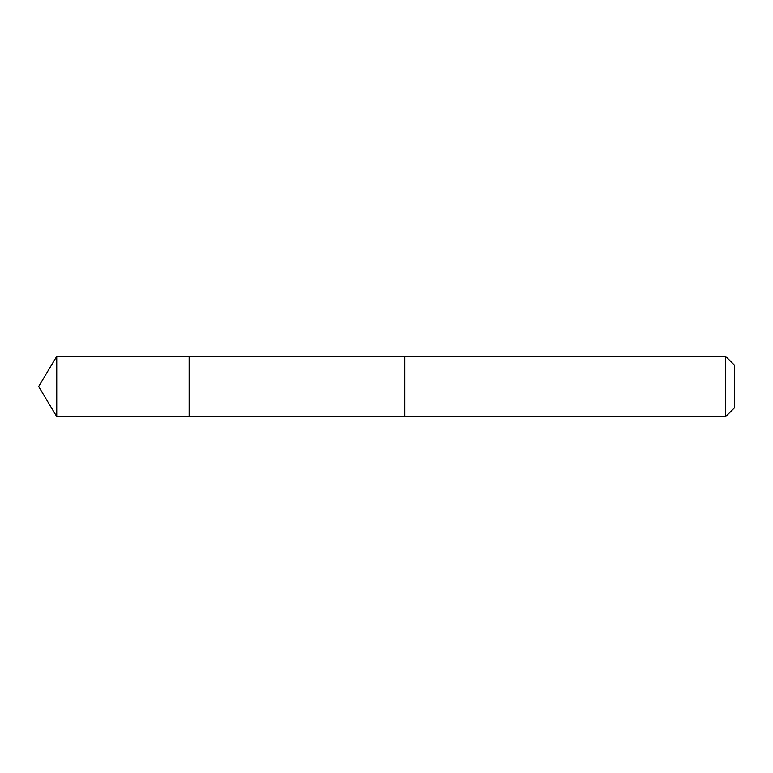 <?xml version="1.0" encoding="UTF-8"?>
<svg xmlns="http://www.w3.org/2000/svg" width="773" height="773" viewBox="0 0 773 773"><rect width="100%" height="100%" fill="white"/><g stroke="black" fill="none" stroke-linecap="round" stroke-linejoin="round"><path stroke-width="1.16" d="M189.134 416.599L189.134 356.401L56.738 356.401L56.738 416.599L189.134 416.599L189.134 356.401L404.81 356.411L404.81 416.589L56.738 416.599L38.65 386.5L56.738 416.599M404.81 356.604L404.81 416.599L725.663 416.599L725.663 356.401L404.81 356.604M725.663 356.401L734.35 365.088L734.35 407.912L725.663 416.599M38.65 386.5L56.738 356.401"/></g></svg>
